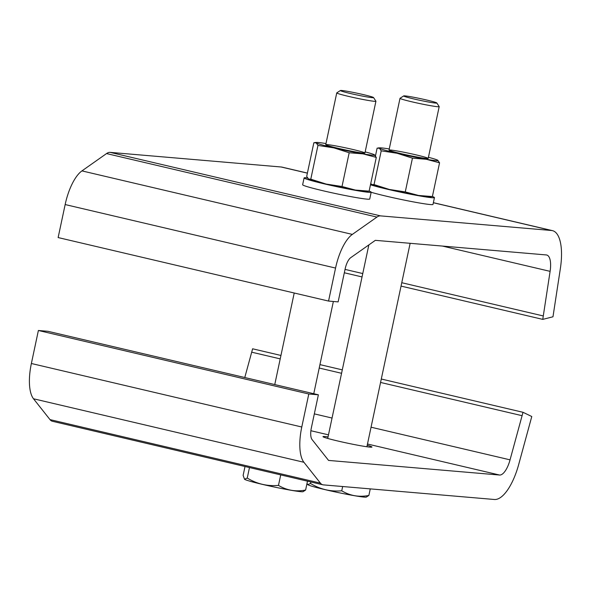 <?xml version="1.0" encoding="UTF-8"?>
<svg xmlns="http://www.w3.org/2000/svg" width="590" height="590" viewBox="0 0 590 590"><rect width="100%" height="100%" fill="white"/><g stroke="black" fill="none" stroke-linecap="round" stroke-linejoin="round"><path stroke-width="0.89" d="M307.397 173.084L282.057 167.132A43.808 16.682 103.2 0 0 281.142 166.992L110.138 152.375A25.031 9.536 103.2 0 0 106.547 153.57L81.944 170.894A37.554 14.3 103.2 0 0 65.158 204.553L58.137 237.564L328.549 301.07L338.129 301.888L345.15 268.878A12.515 4.764 -76.8 0 1 350.74 257.66L375.351 240.337L546.347 254.946A18.777 7.154 -76.8 0 1 546.738 255.013A18.777 7.154 -76.8 0 1 550.109 271.356L542.763 319.382L552.977 316.786L560.323 268.774A43.808 16.682 -76.8 0 0 552.469 230.646A43.808 16.682 -76.8 0 0 551.547 230.498L433.355 202.739M106.547 153.57L376.951 217.076A25.031 9.536 -76.8 0 1 380.543 215.881L551.547 230.498M542.763 319.382L401.045 286.098M362.046 276.939L344.317 272.772M345.039 269.394L362.762 273.561M401.761 282.721L543.302 315.96M376.951 217.076L352.348 234.4A37.554 14.3 103.2 0 0 335.562 268.059L328.549 301.07M550.109 271.356L442.441 246.067M437.492 160.097L437.765 160.251A30.038 1.549 12 0 0 437.492 160.097A30.038 1.549 12 0 0 428.421 157.294M405.271 191.92L418.568 195.46L432.382 196.566L439.557 162.81L426.26 159.271L412.447 158.157L405.271 191.92L389.4 189.471L374.045 184.589L381.221 150.826L379.429 148.267A30.038 1.549 12 0 0 397.092 153.275L381.221 150.826M412.447 158.157L397.092 153.275A30.038 1.549 12 0 0 426.26 159.271A30.038 1.549 12 0 0 437.765 160.251L439.557 162.81M432.382 196.566L429.675 196.868A30.038 1.549 -168 0 1 418.568 195.46A30.038 1.549 -168 0 1 389.4 189.471A30.038 1.549 -168 0 1 372.002 184.611A30.038 1.549 -168 0 1 371.966 184.596L374.045 184.589M426.622 158.496A20.023 1.032 12 0 0 428.148 158.467A20.023 1.032 12 0 0 408.811 153.253A20.023 1.032 12 0 0 389.024 150.155A20.023 1.032 12 0 0 405.072 154.55A20.023 1.032 12 0 0 426.622 158.496M389.245 148.968A30.038 1.549 12 0 0 379.82 147.839A30.038 1.549 12 0 0 379.429 148.267L377.113 148.142L375.476 155.856M370.763 183.453L371.73 184.464M307.021 483.394L307.744 484.626L310.51 483.461C320.23 489.361 330.643 491.802 341.743 490.799L342.65 486.521M310.51 483.461L310.827 481.964M370.262 488.881L368.868 495.452L366.309 497.097A30.038 1.549 12 0 1 336.75 492.259A30.038 1.549 12 0 1 307.781 484.656L307.744 484.626M341.743 490.799C350.106 495.799 359.148 497.355 368.868 495.452M436.807 102.962L439.174 106.591A20.023 1.032 -168 0 1 439.189 106.65A20.023 1.032 -168 0 1 437.625 106.716A20.023 1.032 -168 0 1 411.931 101.827A20.023 1.032 -168 0 1 400.013 98.323A20.023 1.032 -168 0 1 400.05 98.272L403.685 95.919A16.955 0.87 -168 0 1 420.419 98.626A16.955 0.87 -168 0 1 436.807 102.962A16.955 0.87 -168 0 1 413.745 98.928A16.955 0.87 -168 0 1 403.685 95.919M373.544 97.556L375.911 101.185A20.023 1.032 -168 0 1 375.926 101.244A20.023 1.032 -168 0 1 374.362 101.31A20.023 1.032 -168 0 1 348.668 96.421A20.023 1.032 -168 0 1 336.75 92.91A20.023 1.032 -168 0 1 336.787 92.866L340.423 90.513A16.955 0.87 -168 0 1 357.156 93.22A16.955 0.87 -168 0 1 373.544 97.556A16.955 0.87 -168 0 1 350.482 93.522A16.955 0.87 -168 0 1 340.423 90.513M244.503 479.235A30.038 1.549 12 0 0 244.518 479.25L243.132 475.37L245.012 466.513M244.518 479.25A30.038 1.549 12 0 0 273.487 486.853A30.038 1.549 12 0 0 303.046 491.691L305.605 490.047C295.885 491.942 286.843 490.393 278.48 485.393C267.381 486.396 256.967 483.955 247.247 478.055L249.474 467.56M244.481 479.22L247.247 478.055M307.486 481.182L305.605 490.047M278.48 485.393L280.715 474.891M432.396 196.507A34.294 1.763 -168 0 1 434.447 197.584A34.294 1.763 -168 0 1 407.963 193.712A34.294 1.763 -168 0 1 370.483 184.766M371.162 192.274A34.294 1.763 12 0 0 408.671 200.991A34.294 1.763 12 0 0 432.994 204.428L434.447 197.584M366.412 191.462A30.038 1.549 -168 0 1 355.305 190.054L369.119 191.16L366.412 191.462M369.134 191.101A34.294 1.763 -168 0 1 371.184 192.178A34.294 1.763 -168 0 1 337.274 186.772A34.294 1.763 -168 0 1 304.093 177.915A34.294 1.763 -168 0 1 305.797 177.73L307.567 178.143M365.158 151.888A30.038 1.549 -168 0 1 374.23 154.691A30.038 1.549 -168 0 1 374.503 154.846A30.038 1.549 -168 0 1 362.998 153.865L349.184 152.751L342.008 186.514L355.305 190.054A30.038 1.549 -168 0 1 326.137 184.065A30.038 1.549 -168 0 1 308.74 179.205A30.038 1.549 -168 0 1 308.703 179.19M374.23 154.691L376.295 157.405L362.998 153.865A30.038 1.549 -168 0 1 333.829 147.869L317.958 145.42L310.783 179.176L326.137 184.065L342.008 186.514M376.295 157.405L369.119 191.16M317.958 145.42L316.166 142.861L313.851 142.736L306.675 176.499L308.74 179.205M304.093 177.915L302.641 184.759A34.294 1.763 12 0 0 335.813 193.616A34.294 1.763 12 0 0 369.731 199.022L371.184 192.178M352.997 149.506A20.023 1.032 12 0 0 325.761 144.749A20.023 1.032 12 0 0 345.12 149.86A20.023 1.032 12 0 0 364.886 153.061A20.023 1.032 12 0 0 352.997 149.506M308.467 179.05L310.783 179.176M349.184 152.751L333.829 147.869A30.038 1.549 -168 0 1 316.166 142.861A30.038 1.549 -168 0 1 316.557 142.433A30.038 1.549 -168 0 1 325.982 143.562M367.216 445.244A25.031 1.291 -168 0 1 371.958 447.043A25.031 1.291 -168 0 1 347.2 443.097A25.031 1.291 -168 0 1 322.981 436.63A25.031 1.291 -168 0 1 328.04 436.917M510.048 459.846A18.777 7.154 -76.8 0 1 499.568 475.031L328.564 460.421L312.073 439.579A12.515 4.764 -76.8 0 1 311.365 427.824L318.379 394.813L308.791 393.995L301.778 427.005A37.554 14.3 103.2 0 0 303.909 462.28L320.407 483.122A25.031 9.536 -76.8 0 0 322.841 484.788A25.031 9.536 -76.8 0 0 323.372 484.877L494.368 499.487A43.808 16.682 -76.8 0 0 518.817 464.05L531.782 416.518L523.013 412.299L510.048 459.846L371.051 427.204M332.052 418.045L314.33 413.878M308.791 393.995L38.387 330.489L31.373 363.499A37.554 14.3 103.2 0 0 33.505 398.774L49.995 419.608A25.031 9.536 103.2 0 0 52.436 421.282L322.841 484.788M318.379 394.813L47.974 331.307L38.387 330.489M280.213 358.882L251.694 352.186L244.776 377.526M522.098 415.692L380.565 382.453M341.566 373.293L319.219 368.042M280.943 355.453L252.601 348.793L251.694 352.186M319.942 364.613L342.296 369.864M381.295 379.023L523.013 412.299M110.138 152.375L380.543 215.881M307.383 173.15L281.142 166.992M81.944 170.894L352.348 234.4M335.562 268.059L65.158 204.553M499.568 475.031L367.481 444.012M328.483 434.852L310.886 430.722M301.778 427.005L31.373 363.499M303.909 462.28L33.505 398.774M320.407 483.122L49.995 419.608M433.37 202.672L552.469 230.646M379.82 147.839L378.131 147.92M366.899 446.755L410.139 243.309M428.185 158.422L439.189 106.65M327.716 438.429L368.853 244.909M389.009 150.096L400.013 98.323M313.755 393.729L333.365 301.483M364.922 153.017L375.926 101.244M274.756 384.569L294.218 293.009M325.746 144.69L336.75 92.91M316.557 142.433L314.868 142.515"/></g></svg>
